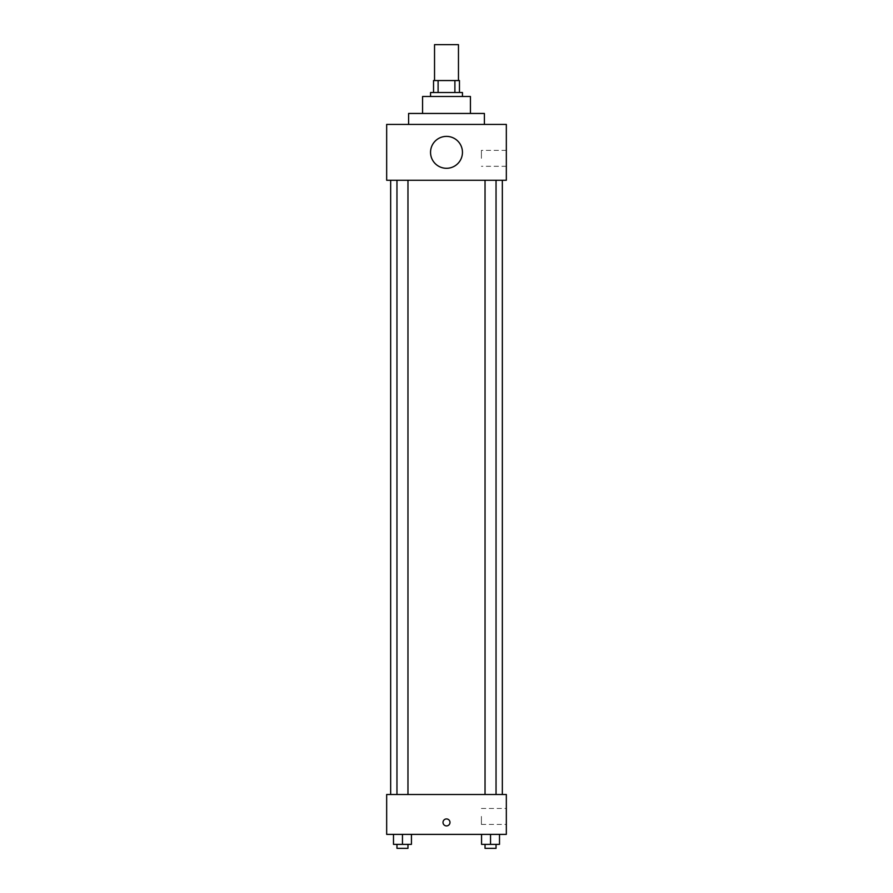 <?xml version="1.0" encoding="UTF-8"?>
<svg xmlns="http://www.w3.org/2000/svg" width="893" height="893" viewBox="0 0 893 893"><rect width="100%" height="100%" fill="white"/><g stroke="black" fill="none" stroke-linecap="round" stroke-linejoin="round"><path stroke-width="0.67" stroke-dasharray="4.46 3.35" d="M434.534 44.65L458.466 44.65M446.5 80.549L434.534 80.549L446.5 80.549M454.894 92.515L454.894 80.549L459.46 80.549L459.46 92.515L438.106 92.515L459.46 92.515M454.894 80.549L433.54 80.549M438.106 92.515L433.54 92.515L438.106 92.515L438.106 80.549M462.451 92.515L430.549 92.515M430.549 96.5L462.451 96.5L430.549 96.5M470.432 96.5L422.568 96.5M422.568 113.456L470.432 113.456L422.568 113.456M484.397 113.456L408.603 113.456M408.603 124.417L484.397 124.417L408.603 124.417M506.331 124.417L386.669 124.417L386.669 180.263L506.331 180.263L506.331 124.417M386.669 159.825L386.669 152.837L386.669 159.825M485.033 180.263L496.039 180.263L485.033 180.263L496.039 180.263L485.033 180.263L485.033 794.502L496.039 794.502L485.033 794.502M396.961 180.263L407.967 180.263L396.961 180.263L407.967 180.263L396.961 180.263L396.961 794.502L407.967 794.502L396.961 794.502M390.665 180.263L502.335 180.263L390.665 180.263M430.549 152.346A15.951 15.951 0 0 1 454.481 138.527A15.951 15.951 0 0 1 454.481 166.154A15.951 15.951 0 0 1 430.549 152.346M506.331 158.329L506.331 150.348L506.331 158.329M462.451 152.346A15.951 15.951 0 0 0 438.519 138.527A15.951 15.951 0 0 0 438.519 166.154A15.951 15.951 0 0 0 462.451 152.346A15.951 15.951 0 0 1 438.519 166.154A15.951 15.951 0 0 1 438.519 138.527A15.951 15.951 0 0 1 462.451 152.346M481.405 158.329L481.405 150.348L481.405 158.329M390.665 794.502L502.335 794.502L390.665 794.502M506.331 794.502L386.669 794.502L386.669 834.386L506.331 834.386L506.331 794.502M386.669 822.42L386.669 825.913L386.669 822.42M499.511 844.365L490.536 844.365L499.511 844.365L499.511 834.386L481.561 834.386L499.511 834.386L481.561 834.386L499.511 834.386L481.561 834.386L499.511 834.386L481.561 834.386L499.511 834.386L499.511 844.365L481.561 844.365L481.561 834.386L481.561 844.365L496.039 844.365L490.536 844.365L490.536 834.386L490.536 844.365L481.561 844.365L481.561 834.386M411.439 844.365L402.464 844.365L411.439 844.365L411.439 834.386L393.489 834.386L411.439 834.386L393.489 834.386L411.439 834.386L393.489 834.386L411.439 834.386L393.489 834.386L411.439 834.386L411.439 844.365L393.489 844.365L393.489 834.386L393.489 844.365L407.967 844.365L402.464 844.365L402.464 834.386L402.464 844.365L393.489 844.365L393.489 834.386M506.331 816.436L506.331 824.418L506.331 816.436M446.5 818.937A3.494 3.494 0 0 0 443.475 824.172A3.494 3.494 0 0 0 449.525 824.172A3.494 3.494 0 0 0 446.5 818.937A3.494 3.494 0 0 0 443.475 824.172A3.494 3.494 0 0 0 449.525 824.172A3.494 3.494 0 0 0 446.5 818.937M446.5 825.913A3.494 3.494 0 0 1 443.475 820.678A3.494 3.494 0 0 1 449.525 820.678A3.494 3.494 0 0 1 446.5 825.913M481.405 816.436L481.405 824.418L481.405 816.436M485.033 844.365L485.033 848.35L496.039 848.35L485.033 848.35L496.039 848.35L496.039 844.365L485.033 844.365L496.039 844.365M490.536 844.365L490.536 834.386M396.961 844.365L396.961 848.35L407.967 848.35L396.961 848.35L407.967 848.35L407.967 844.365L396.961 844.365L407.967 844.365M402.464 844.365L402.464 834.386M506.331 150.348L481.405 150.348M506.331 166.299L481.405 166.299M407.967 794.502L407.967 180.263M496.039 794.502L496.039 180.263M481.405 824.418L506.331 824.418M481.405 808.466L506.331 808.466"/><path stroke-width="1.34" d="M458.466 80.549L458.466 44.65L434.534 44.65L434.534 80.549M438.106 92.515L438.106 80.549L433.54 80.549L433.54 92.515L433.54 80.549M438.106 80.549L459.46 80.549L459.46 92.515M454.894 92.515L454.894 80.549M430.549 96.5L430.549 92.515L462.451 92.515L462.451 96.5M422.568 113.456L422.568 96.5L470.432 96.5L470.432 113.456M408.603 124.417L408.603 113.456L484.397 113.456L484.397 124.417M386.669 124.417L506.331 124.417L506.331 180.263L386.669 180.263L386.669 124.417M430.549 152.346A15.951 15.951 0 0 0 454.481 166.154A15.951 15.951 0 0 0 454.481 138.527A15.951 15.951 0 0 0 430.549 152.346M390.665 794.502L390.665 180.263M485.033 180.263L485.033 794.502M396.961 794.502L396.961 180.263M386.669 794.502L506.331 794.502L506.331 834.386L386.669 834.386L386.669 794.502M446.5 825.913A3.494 3.494 0 0 1 443.475 820.678A3.494 3.494 0 0 1 449.525 820.678A3.494 3.494 0 0 1 446.5 825.913M481.561 834.386L481.561 844.365L499.511 844.365L499.511 834.386L499.511 844.365M490.536 844.365L490.536 834.386M496.039 844.365L496.039 848.35L485.033 848.35L485.033 844.365M393.489 834.386L393.489 844.365L411.439 844.365L411.439 834.386L411.439 844.365M402.464 844.365L402.464 834.386M407.967 844.365L407.967 848.35L396.961 848.35L396.961 844.365M502.335 794.502L502.335 180.263M496.039 180.263L496.039 794.502M407.967 794.502L407.967 180.263"/></g></svg>
